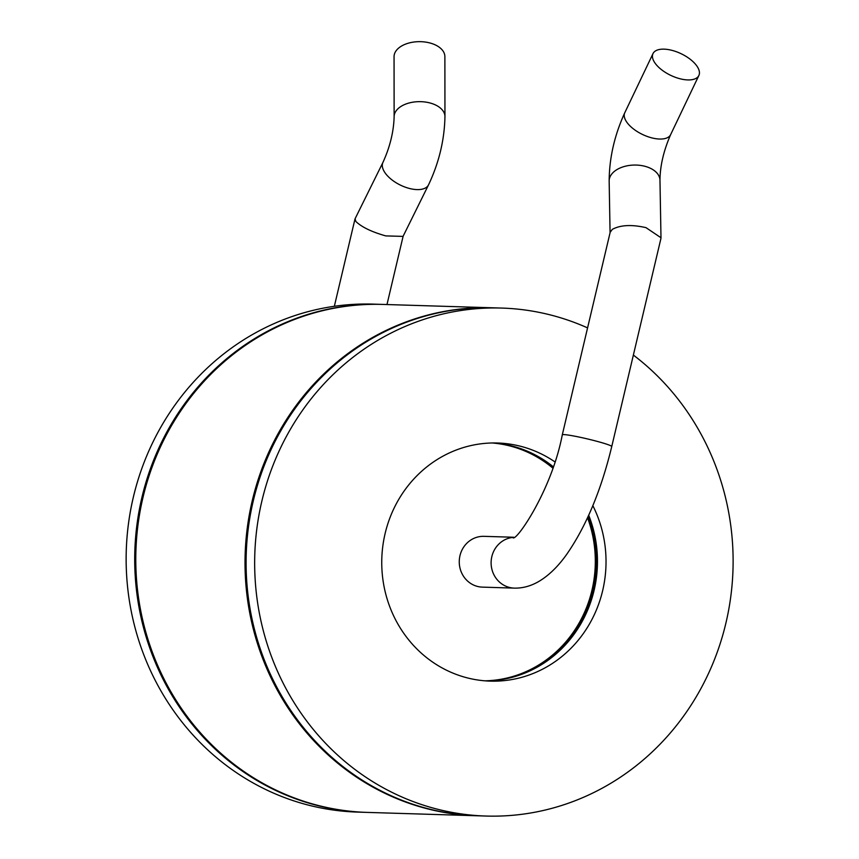 <?xml version="1.0" encoding="UTF-8"?>
<svg xmlns="http://www.w3.org/2000/svg" width="859" height="859" viewBox="0 0 859 859"><rect width="100%" height="100%" fill="white"/><g stroke="black" fill="none" stroke-linecap="round" stroke-linejoin="round"><path stroke-width="1.29" d="M382.287 304.397A254.114 239.21 91.8 0 0 381.75 304.387L373.182 304.118A254.114 239.21 91.8 0 0 133.36 497.093A254.114 239.21 91.8 0 0 357.569 812.099L366.138 812.367A254.114 239.21 91.8 0 0 366.664 812.378M381.75 304.387A254.114 239.21 91.8 0 0 141.928 497.361A254.114 239.21 91.8 0 0 366.138 812.367M587.577 327.891A254.114 239.21 91.8 0 0 501.699 308.07A254.114 239.21 91.8 0 0 261.877 501.044A254.114 239.21 91.8 0 0 486.087 816.05A254.114 239.21 91.8 0 0 725.909 623.076A254.114 239.21 91.8 0 0 633.373 355.078M554.796 461.809A119.111 112.132 91.8 0 0 497.554 443.008A119.111 112.132 91.8 0 0 385.133 533.46A119.111 112.132 91.8 0 0 490.231 681.123A119.111 112.132 91.8 0 0 602.653 590.659A119.111 112.132 91.8 0 0 592.85 505.65M486.087 816.05L477.518 815.782A254.114 239.21 -88.2 0 1 253.308 500.786A254.114 239.21 -88.2 0 1 493.13 307.812L501.699 308.07M485.947 680.897A119.111 112.132 91.8 0 0 594.084 590.401A119.111 112.132 91.8 0 0 588.705 515.25M553.185 466.705A119.111 112.132 91.8 0 0 493.27 442.954M513.553 537.358A25.416 23.923 -88.2 0 0 491.208 560.465A25.416 23.923 -88.2 0 0 509.194 587.373A25.416 23.923 -88.2 0 0 514.251 588.114L482.404 587.126A25.416 23.923 -88.2 0 1 477.346 586.396A25.416 23.923 -88.2 0 1 459.49 558.296A25.416 23.923 -88.2 0 1 483.961 536.338L513.725 537.251M612.338 229.353L610.18 232.274L562.291 434.847A25.416 1.815 -166.7 0 1 595.588 440.957A25.416 1.815 -166.7 0 1 611.748 446.54L660.893 238.641L660.99 237.75L646.011 227.656C631.719 224.392 620.499 224.961 612.338 229.353M679.727 78.684A25.416 12.005 -154.5 0 1 653.012 53.591A25.416 12.005 -154.5 0 1 672.157 50.402A25.416 12.005 -154.5 0 1 698.872 75.485A25.416 12.005 -154.5 0 1 679.727 78.684M484.884 680.822A119.111 112.132 91.8 0 0 591.937 590.337A119.111 112.132 91.8 0 0 587.556 517.762M552.734 468.026A119.111 112.132 91.8 0 0 492.196 442.976M485.41 680.865A119.111 112.132 91.8 0 0 593.011 590.369A119.111 112.132 91.8 0 0 588.136 516.506M492.594 307.79A254.114 239.21 91.8 0 0 492.057 307.78A254.114 239.21 91.8 0 0 252.235 500.743A254.114 239.21 91.8 0 0 476.444 815.749A254.114 239.21 91.8 0 0 476.981 815.771M552.96 467.36A119.111 112.132 91.8 0 0 492.733 442.965M476.444 815.749L367.201 812.399A254.114 239.21 -88.2 0 1 143.002 497.393A254.114 239.21 -88.2 0 1 382.824 304.419L492.057 307.78M355.862 221.472C361.66 227.077 371.614 231.876 385.723 235.903L403.054 236.386L428.523 184.878A25.416 12.66 26.3 0 1 409.217 188.4A25.416 12.66 26.3 0 1 382.974 162.351L355.078 218.766L355.862 221.472M444.951 116.609A25.416 15 -0.1 0 0 429.897 102.94A25.416 15 -0.1 0 0 394.131 116.674L394.056 56.683A25.416 15 -0.1 0 1 429.833 42.95A25.416 15 -0.1 0 1 444.876 56.63L444.951 116.609C444.457 140.028 438.992 162.78 428.523 184.878M698.872 75.485L670.654 134.605C663.674 150.583 660.109 165.787 659.97 180.197A25.416 15.591 179 0 0 644.926 166.292A25.416 15.591 179 0 0 609.16 181.099L610.073 232.714M670.654 134.605A25.416 12.005 -154.5 0 1 651.498 137.794A25.416 12.005 -154.5 0 1 624.794 112.712C614.496 135.174 609.289 157.97 609.16 181.099M512.952 537.691C515.948 542.018 551.639 490.693 562.291 434.847M653.012 53.591L624.794 112.712M659.97 180.197L660.99 237.75M514.251 588.114C522.315 588.318 530.239 586.257 538.013 581.919C548.225 576.078 557.792 566.897 566.693 554.366C586.096 526.417 601.117 490.478 611.748 446.54M334.344 306.287L354.971 219.066M386.979 304.548L403.129 236.236M394.131 116.674C393.712 131.674 389.997 146.9 382.974 162.351"/></g></svg>
